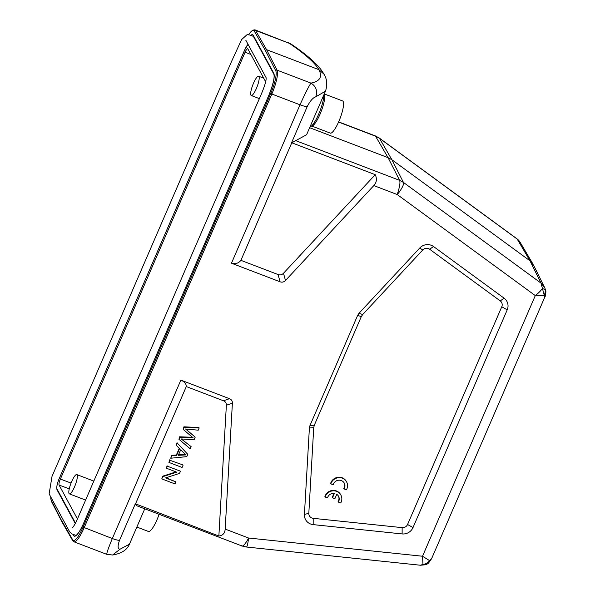 <?xml version="1.0" encoding="UTF-8"?>
<svg xmlns="http://www.w3.org/2000/svg" width="595" height="595" viewBox="0 0 595 595"><rect width="100%" height="100%" fill="white"/><g stroke="black" fill="none" stroke-linecap="round" stroke-linejoin="round"><path stroke-width="0.89" d="M77.439 518.959L59.076 485.051C58.719 484.032 59.15 482.039 60.378 479.072L245.103 52.196C246.337 49.534 247.252 48.426 247.84 48.857L247.661 48.701M247.84 48.857L265.66 81.768M307.228 133.28A168.772 31.141 -156.6 0 1 307.035 133.793A168.772 31.141 -156.6 0 1 306.797 134.277L323.732 95.133A168.772 31.141 23.4 0 0 323.97 94.642L325.465 91.191M373.816 185.588C376.687 182.42 377.163 178.79 375.237 174.685L283.495 273.254L285.481 280.49L373.816 185.588L397.192 194.52C399.639 187.299 400.45 182.583 399.624 180.359L403.455 182.434C404.704 183.238 401.089 190.4 397.192 194.52L535.299 295.603L544.284 295.47L542.424 288.419C540.944 290.628 538.572 293.023 535.299 295.603L422.517 556.236L422.978 564.439C425.708 564.097 427.894 562.818 429.545 560.609L431.554 558.757L428.549 563.019L429.545 560.609L422.517 556.236L248.546 538.021C246.107 543.317 241.972 547.66 241.57 545.608M425.589 564.707L422.978 564.439L420.345 565.22M431.583 558.705L545.05 296.488C545.31 297.232 546.314 290.531 545.697 290.509L544.284 295.47L544.618 296.741M533.023 264.15L520.179 242.373A12.056 11.528 149.5 0 0 520.179 242.373A12.056 11.528 149.5 0 0 517.167 239.049L530.011 260.833L391.904 159.75L403.455 182.434L541.034 283.131L542.424 288.419L545.541 289.906L544.782 287.876M533.819 265.697L530.011 260.833L541.034 283.131L544.685 287.683L545.451 289.609M248.658 34.644A19.635 4.41 110.9 0 1 254.229 31.007A1.034 0.989 150.2 0 1 255.567 30.434A20.669 4.641 110.9 0 0 254.905 29.817L289.453 43.383L255.567 30.434L266.582 49.682L318.942 69.697C322.55 76.926 319.887 81.396 310.954 83.099C316.086 86.357 317.708 90.931 315.811 96.829L325.435 91.191M325.465 91.206C327.533 84.929 327.079 79.284 324.089 74.278L318.942 69.697C314.904 62.802 305.071 54.033 289.453 43.383L291.134 44.142M107.13 554.116C106.088 554.637 107.821 549.438 112.321 538.527L83.062 527.133L270.762 93.4L271.841 94.025A20.669 4.641 110.9 0 0 277.069 70.15L266.582 49.682L265.244 50.255L275.73 70.716A1.034 0.989 -27.1 0 1 277.069 70.15L310.954 83.099C308.664 86.506 305.012 93.735 300.014 104.794L271.841 94.025L84.148 527.758A20.669 4.641 110.9 0 1 73.906 541.777L106.817 554.361L112.596 555.001L120.049 549.2C117.684 549.111 117.505 546.158 119.506 540.342L135.333 503.772L218.863 536.028C222.813 535.537 224.917 533.224 225.17 529.081L248.546 538.021C247.765 545.124 246.873 547.988 245.854 546.627M375.237 174.685L291.781 142.785L291.379 143.179L307.199 106.609C310.218 100.83 313.082 97.565 315.811 96.829M306.633 134.715L291.781 142.785L240.908 260.342L278.073 274.548C280.133 275.284 281.941 274.853 283.495 273.254M285.481 280.49C283.934 282.097 282.127 282.528 280.067 281.792L231.462 263.213C235.3 264.336 238.446 263.384 240.908 260.342M309.645 127.694L388.074 157.675L375.386 135.92L379.335 138.07L516.914 238.766A12.056 3.191 -53.8 0 1 517.167 239.049L379.588 138.36L375.757 136.277L338.555 122.057M287.809 42.394L291.23 44.179C304.841 53.327 314.703 61.731 320.831 69.384L323.888 73.906M62.23 521.919L51.207 500.157A1.034 0.989 152.9 0 0 51.23 500.99L61.716 521.458M129.398 544.217L120.049 549.2M232.392 403.172L226.368 405.255C226.45 403.09 225.475 401.595 223.452 400.77L186.287 386.564C186.317 383.887 184.51 381.737 180.873 380.108L229.477 398.695C231.5 399.513 232.474 401.008 232.392 403.172L225.17 529.081M186.287 386.564L135.415 504.121L136.716 505.743L241.934 545.957M191.761 436.685L183.208 429.426L184.153 427.247L199.169 427.998L198.224 430.185L185.543 428.995L195.22 437.124L194.104 439.705L181.237 438.946L191.121 446.607L190.184 448.756L178.939 439.296L179.831 437.236L193.1 437.749M193.092 437.756L191.754 436.685M183.751 440.843L191.114 446.607M183.513 440.404L181.72 439.028M195.22 437.124L187.656 430.654M187.418 430.215L185.952 429.055M199.169 427.998L198.931 427.56L183.915 426.808L184.153 427.247M183.915 426.808L183.208 429.426M179.831 437.236L179.593 436.797L192.862 437.303M178.939 439.296L179.593 436.797M185.908 454.907L180.679 449.827L178.307 455.301L185.908 454.915L185.67 454.476L178.515 454.833M182.687 455.011L182.449 454.573M187.775 454.335L186.778 456.64L170.75 458.217L171.799 455.777L176.603 455.42L179.526 448.675L176.306 445.372L177.288 443.104L187.775 454.335L177.288 443.104M176.306 445.372L177.05 442.665M176.603 455.42L176.365 454.982L179.229 448.37M171.799 455.777L171.561 455.339L176.365 454.982M170.75 458.217L171.561 455.339M183.022 465.32L182.092 467.454L168.928 462.419L169.858 460.285L182.784 464.873L169.858 460.285M168.928 462.419L169.612 459.846M175.86 481.868L174.975 483.921L161.803 478.886L162.755 476.692L176.767 472.17L166.422 468.213L167.307 466.168L180.478 471.195L179.526 473.389L165.522 477.919L175.86 481.868L166.012 477.763M180.478 471.195L167.307 466.168M166.422 468.213L167.069 465.721M162.755 476.692L162.517 476.253L176.038 471.887M161.803 478.886L162.517 476.253M226.368 405.255L218.863 536.028M501.786 306.745A5.169 4.946 -28.4 0 0 500.254 300.914L429.642 249.238A5.169 4.946 151.6 0 0 422.748 249.989L362.667 314.547L361.291 316.644L314.309 425.217L313.736 427.619L308.82 513.269A5.169 4.946 151.6 0 0 313.193 518.327L313.178 524.619A10.331 9.884 151.6 0 1 304.424 514.489L309.393 427.969L309.965 425.559L357.654 315.35L359.03 313.245L419.735 248.026A10.331 9.884 -28.4 0 1 433.524 246.523L504.129 298.199A10.331 9.884 151.6 0 1 507.208 309.869L501.786 306.745L407.575 524.47A5.169 4.946 -28.4 0 1 402.138 527.639L313.193 518.327M407.575 524.47L412.989 527.587A10.331 9.884 151.6 0 1 402.123 533.931L313.178 524.619M412.989 527.587L507.208 309.869M333.988 493.374L332.203 497.502L334.814 498.848L336.763 494.333A6.017 5.757 -28.4 0 1 338.332 502.061L338.094 501.615A6.017 5.757 151.6 0 0 338.436 496.089M338.332 502.061L340.727 502.976A8.613 8.241 151.6 0 0 340.875 495.047A8.613 8.241 151.6 0 0 332.523 490.89A8.613 8.241 151.6 0 0 325.145 497.018L327.51 497.918A6.017 5.757 -28.4 0 1 334.397 493.419L332.441 497.941M340.875 495.047L340.637 494.609A8.613 8.241 151.6 0 0 332.285 490.451A8.613 8.241 151.6 0 0 324.907 496.58L325.145 497.018M330.857 483.847L333.222 484.754A6.017 5.757 -28.4 0 1 344.282 483.133A6.017 5.757 -28.4 0 1 344.044 488.889L346.439 489.804A8.613 8.241 151.6 0 0 346.588 481.876A8.613 8.241 151.6 0 0 338.243 477.718A8.613 8.241 151.6 0 0 330.857 483.847L330.619 483.408A8.613 8.241 151.6 0 1 338.005 477.279A8.613 8.241 151.6 0 1 346.35 481.437L346.588 481.876M344.044 488.889L343.806 488.45A6.017 5.757 151.6 0 0 344.155 482.917M379.335 138.07L391.904 159.75L388.074 157.675L399.624 180.359L295.574 140.584M250.904 95.185A10.331 2.321 -69.1 0 0 251.246 95.52A10.331 2.321 -69.1 0 0 257.107 86.699A10.331 2.321 -69.1 0 0 258.624 76.22A10.331 2.321 -69.1 0 0 253.128 84.126A10.331 2.321 -69.1 0 0 250.904 95.185M324.216 94.077A17.225 3.868 -69.1 0 1 320.913 112.098A17.225 3.868 -69.1 0 1 311.579 125.954L330.299 133.116A17.225 3.868 -69.1 0 0 340.065 118.405A17.225 3.868 -69.1 0 0 342.601 100.942L324.282 93.936M309.958 126.966A18.943 4.254 -69.1 0 0 318.675 114.128A18.943 4.254 -69.1 0 0 323.918 94.769M136.857 527.044L148.452 531.476A17.225 3.868 -69.1 0 0 159.11 514.296M71.66 481.586A10.331 2.321 -69.1 0 0 69.399 493.88A10.331 2.321 -69.1 0 0 75.26 485.059A10.331 2.321 -69.1 0 0 76.777 474.579A10.331 2.321 -69.1 0 0 71.66 481.586M245.103 52.196L250.882 54.472M71.05 483.066L60.378 479.072M59.076 485.051L69.243 488.859M253.187 36.02L253.172 36.012A17.426 3.912 -69.1 0 0 252.436 36.012M75.052 535.084A17.426 3.912 -69.1 0 0 75.61 535.574L75.625 535.574M72.999 534.295L73.706 535.589A1.034 0.989 -28.4 0 1 74.717 534.95M83.501 523.578L83.464 523.66A18.46 4.15 -69.1 0 1 73.706 535.589M83.464 523.66L269.133 94.605L83.456 523.607C80.764 529.624 78.414 533.477 76.398 535.15L75.61 535.574M273.782 73.237L253.232 35.291A1.034 0.989 151.6 0 0 253.262 36.139L273.812 74.085A1.034 0.989 -28.4 0 1 273.782 73.237A18.46 4.15 -69.1 0 1 269.133 94.605M253.232 35.291A18.46 4.15 -69.1 0 0 250.733 35.358M75.275 523.533L57.023 489.826A1.034 0.989 151.6 0 1 56.994 488.971L75.491 523.131M56.994 488.971A9.096 2.045 110.9 0 1 59.284 478.44L244.716 49.935M59.314 478.365L59.277 478.395C57.113 483.445 56.361 487.253 57.023 489.826M247.996 44.253L244.671 49.965L59.284 478.44M244.679 50.01A9.096 2.045 110.9 0 1 248.048 44.357M254.229 31.007L265.244 50.255M275.73 70.716A19.635 4.41 110.9 0 1 270.762 93.4M307.199 106.609C305.689 106.624 303.294 106.022 300.014 104.794L231.462 263.213M278.073 274.548L280.067 281.792M51.207 500.157A19.635 4.41 110.9 0 1 50.776 496.959M180.873 380.108L112.321 538.527C115.594 539.754 117.996 540.357 119.506 540.342M61.739 521.495L72.754 540.743A1.034 0.989 -29.8 0 1 72.709 539.866L61.694 520.625M83.062 527.133A19.635 4.41 110.9 0 1 72.709 539.866M229.477 398.695L223.452 400.77M309.393 427.969L313.736 427.619M309.965 425.559L314.309 425.217M308.82 513.269L304.424 514.489M402.123 533.931L402.138 527.639M500.254 300.914L504.129 298.199M429.642 249.238L433.524 246.523M422.748 249.989L419.735 248.026M362.667 314.547L359.03 313.245M361.291 316.644L357.654 315.35M273.812 74.085C274.808 77.201 273.246 84.021 269.126 94.553M241.972 545.972L246.27 546.998L420.524 565.243L425.596 564.737A7.921 7.921 0 0 0 428.549 563.019M545.697 290.509A7.921 7.921 0 0 0 545.503 289.735M307.035 133.793L306.641 134.701M254.905 29.817L252.54 30.211L248.598 34.629M50.701 496.832L51.23 500.99M144.749 508.807L129.42 544.239C127.07 549.936 121.462 553.529 112.596 555.001M72.754 540.743L73.906 541.777M520.186 242.381A12.056 12.056 0 0 0 516.914 238.766M544.663 287.63L533.418 264.879M338.637 121.878L375.386 135.92M263.704 78.161L258.624 76.22M259.346 98.614L251.246 95.52M93.824 481.095L76.777 474.579M85.606 500.075L69.399 493.88M245.809 40.215L266.084 77.64C266.902 83.783 257.256 102.719 251.514 116.717L78.161 517.293C75.52 523.34 73.602 526.798 72.404 527.661L72.412 527.653M75.981 535.433L71.95 533.894L69.704 531.923L49.132 493.91L52.018 476.372L231.336 61.925L241.592 39.59L247.044 34.681L249.751 34.986L253.396 36.377"/></g></svg>
